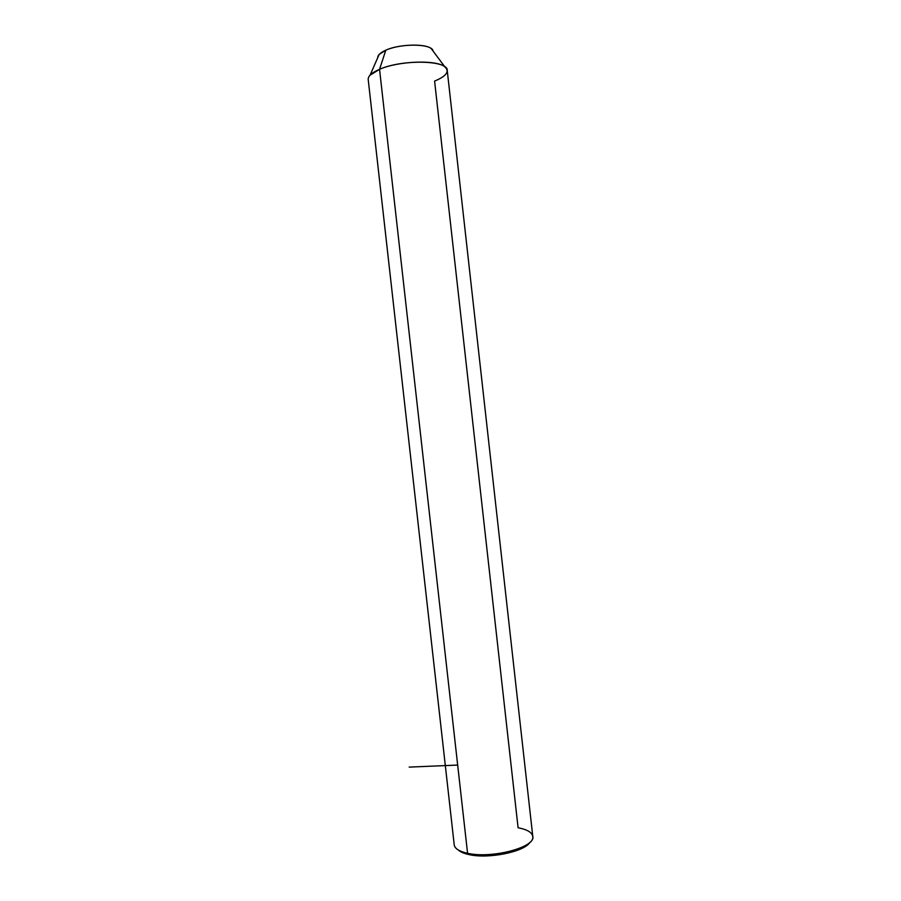 <?xml version="1.0" encoding="UTF-8"?>
<svg xmlns="http://www.w3.org/2000/svg" width="901" height="901" viewBox="0 0 901 901"><rect width="100%" height="100%" fill="white"/><g stroke="black" fill="none" stroke-linecap="round" stroke-linejoin="round"><path stroke-width="1.35" d="M454.509 846.028C455.816 849.249 460.174 851.67 467.574 853.281L469.128 854.61C488.657 859.182 524.686 851.749 529.946 842.277C524.686 851.749 488.657 859.182 469.128 854.61C464.049 853.529 460.445 851.997 458.305 850.003C460.445 851.997 464.049 853.529 469.128 854.61L467.574 853.281L379.546 69.321C402.218 59.106 448.484 60.209 447.245 70.515L532.761 836.241C536.354 847.098 491.867 859.036 467.574 853.281C459.375 851.468 454.926 848.731 454.25 845.048L368.194 79.389C368.081 75.999 371.865 72.643 379.546 69.321L467.574 853.281C490.876 858.788 533.831 847.965 532.806 837.243C532.728 832.794 527.817 829.63 518.086 827.76L434.597 81.09C446.491 76.146 449.892 71.382 444.79 66.787C436.422 59.567 398.343 60.941 379.546 69.321L385.808 50.197C380.402 52.618 377.71 55.085 377.756 57.608L379.141 54.454L385.808 50.197L379.546 69.321L370.074 75.177L379.141 54.454M385.808 50.197C398.918 44.183 425.171 43.316 431.264 48.609L433.009 50.952C432.446 43.687 401.193 43.057 385.808 50.197M457.674 765.062L409.178 767.111M431.264 48.609L444.79 66.787"/></g></svg>
